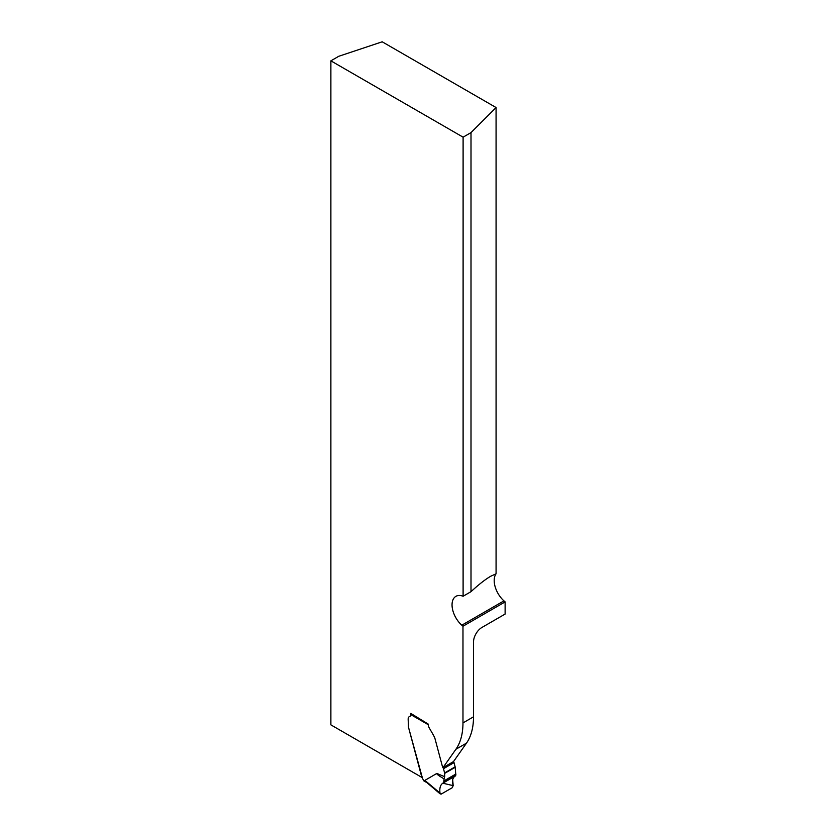<?xml version="1.0" encoding="UTF-8"?>
<svg xmlns="http://www.w3.org/2000/svg" width="836" height="836" viewBox="0 0 836 836"><rect width="100%" height="100%" fill="white"/><g stroke="black" fill="none" stroke-linecap="round" stroke-linejoin="round"><path stroke-width="1.25" d="M455.327 775.975L443.32 782.904L455.327 775.975L453.614 777.365L452.673 779.601L453.175 785.641L442.777 783.196L455.327 775.975C452.537 777.564 451.816 780.793 453.175 785.641L452.318 787.679L441.23 794.075L440.018 793.239C439.339 787.993 440.405 784.576 443.195 782.977L455.808 775.233L455.202 767.302A1.494 0.857 -120 0 0 455.139 766.842L454.021 762.62A1.494 0.857 -120 0 0 453.687 761.899L443.153 767.981A3.657 2.111 -120 0 1 442.338 766.215L435.002 738.679L442.338 766.215A3.657 2.111 -120 0 0 442.965 767.678L455.913 749.255A74.508 43.023 -120 0 0 462.977 722.91L462.977 626.237L461.806 625.203A18.632 10.753 60 0 1 452.495 609.068A18.632 10.753 60 0 1 455.902 596.34A18.632 10.753 60 0 1 463.102 596.246L471.002 591.679C478.61 584.625 485.162 579.494 490.659 576.276L496.072 573.799L496.072 107.541L382.198 41.8L338.779 56.273L330.878 60.84L463.102 137.177L471.002 132.611L496.072 107.541M496.072 573.799A18.632 10.753 -120 0 0 503.951 600.865L505.122 601.899L505.122 614.063L481.944 627.449A11.923 6.887 120 0 0 473.51 642.048L473.51 716.828L462.977 722.91M463.102 596.246L463.102 137.177M426.977 782.684L423.695 780.793A1.494 0.857 120 0 1 423.528 780.636L423.298 780.061A2.236 1.285 -120 0 0 422.598 778.682L408.47 727.163L408.156 719.179A5.591 3.229 60 0 1 409.316 716.619A5.591 3.229 60 0 1 409.734 716.442A5.591 3.229 -120 0 0 409.316 716.619A5.591 3.229 -120 0 0 408.156 719.179L408.47 727.163L421.866 777.396L330.878 724.864L330.878 60.84M409.734 716.442A3.731 2.153 -120 0 0 410.016 716.316A3.731 2.153 -120 0 0 410.789 714.613L410.789 713.401L428.178 724.049A5.957 3.438 -120 0 0 429.411 728.198L433.529 735.325L429.411 728.198A5.957 3.438 -120 0 1 428.21 724.676L410.789 714.613A3.731 2.153 -120 0 1 410.016 716.316A3.731 2.153 -120 0 1 409.734 716.442M433.529 735.325L434.563 737.383A7.451 4.305 60 0 1 435.002 738.679A7.451 4.305 -120 0 0 434.563 737.383L433.529 735.325M505.122 601.899L462.977 626.237M471.002 591.679L471.002 132.611M442.965 767.678L453.499 761.596L466.457 743.173A74.508 43.023 -120 0 0 473.51 716.828M423.298 780.061L425.555 781.367L424.876 780.385L436.831 773.446L444.668 776.707L444.083 778.859C438.681 775.703 436.267 773.906 436.831 773.446M443.153 767.981A1.494 0.857 60 0 1 443.477 768.702L444.606 772.924A1.494 0.857 60 0 1 444.668 773.384L444.668 776.707M411.093 713.578A1.494 0.857 120 0 0 410.789 714.613M425.555 781.367L427.196 782.809M443.728 782.203L444.083 778.859M441.23 794.075L424.876 780.385M466.457 743.173L455.913 749.255M461.806 625.203L503.951 600.865M454.021 762.62L443.477 768.702M455.139 766.842L444.606 772.924M455.202 767.302L444.668 773.384M455.902 774L443.968 780.887M455.892 774.481L443.895 781.409M426.318 782.13L440.321 794.022"/></g></svg>
